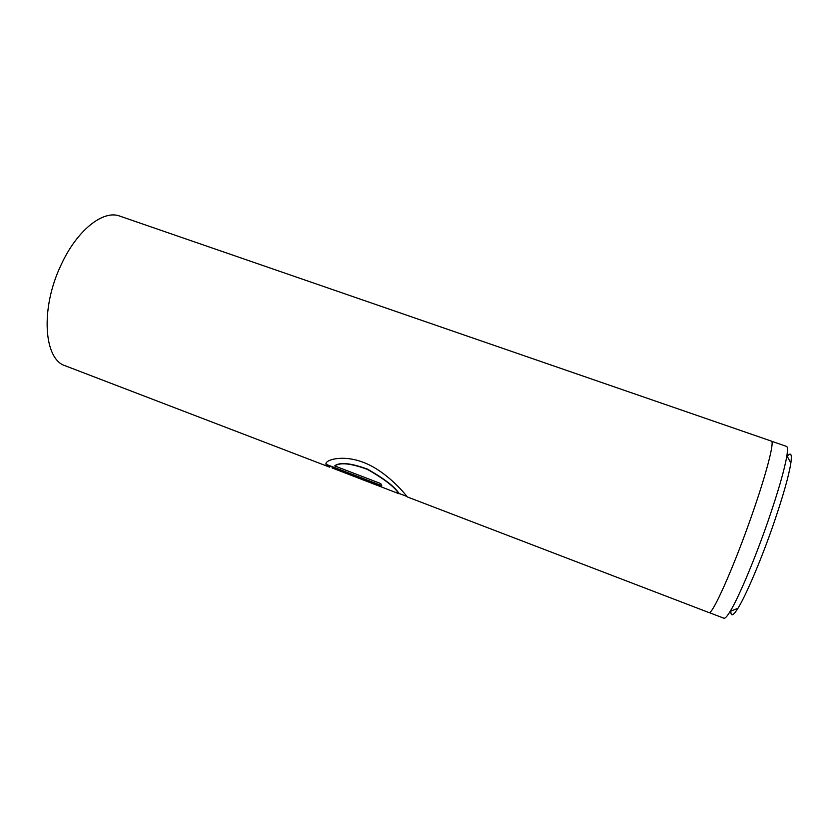 <?xml version="1.0" encoding="UTF-8"?>
<svg xmlns="http://www.w3.org/2000/svg" width="833" height="833" viewBox="0 0 833 833"><rect width="100%" height="100%" fill="white"/><g stroke="black" fill="none" stroke-linecap="round" stroke-linejoin="round"><path stroke-width="1.25" d="M787.227 456.317C790.881 451.882 792.089 454.131 790.85 463.054C788.809 475.903 783.103 496.041 773.742 523.468C761.581 558.849 746.087 595.324 737.965 608.277C733.165 615.91 730.791 616.847 730.843 611.11M771.597 441.251L786.498 446.394C787.654 446.8 787.779 449.893 786.883 455.682C784.603 469.302 778.418 490.845 768.318 520.323C755.208 558.36 738.652 597.594 730.177 611.37C727.136 616.378 725.054 618.669 723.908 618.232L709.185 612.588M406.681 496.374L405.629 494.844C400.663 488.648 383.034 469.375 362.563 462.065C342.103 454.401 323.86 460.024 326.109 464.637L381.795 485.972L380.723 483.556L334.751 465.959C340.051 462.2 350.932 463.335 367.395 469.385C382.909 478.204 393.03 485.774 397.757 492.084L399.007 493.74L332.096 467.938M339.874 470.926L374.715 484.306M329.691 467.167L65.297 365.802C43.774 359.533 40.151 308.502 61.048 265.009C76.928 230.168 103.323 209.562 119.817 216.111L771.368 441.105C774.721 441.23 766.714 472.748 752.105 514.461C733.883 567.044 711.913 616.128 708.925 612.557L407.295 496.916M326.203 462.888L326.109 464.637M326.224 464.377L381.566 485.577M407.004 496.499L399.111 493.469L397.872 491.824C393.155 485.535 383.045 477.975 367.52 469.156C351.057 463.106 340.176 461.961 334.866 465.709L334.751 465.959M737.965 608.277L730.177 611.37M790.85 463.054L786.883 455.682"/></g></svg>
